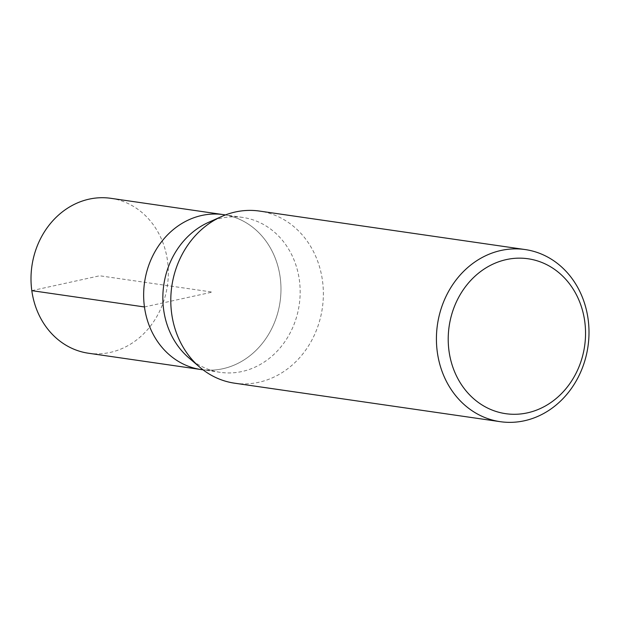 <?xml version="1.0" encoding="UTF-8"?>
<svg xmlns="http://www.w3.org/2000/svg" width="620" height="620" viewBox="0 0 620 620"><rect width="100%" height="100%" fill="white"/><g stroke="black" fill="none" stroke-linecap="round" stroke-linejoin="round"><path stroke-width="0.46" stroke-dasharray="3.1 2.33" d="M88.443 353.229A78.26 68.448 98.2 0 0 110.158 352.423A78.26 68.448 98.2 0 0 168.33 273.219A78.26 68.448 98.2 0 0 110.887 198.323M223.533 214.644A78.26 68.448 -81.8 0 1 280.976 289.54A78.26 68.448 -81.8 0 1 222.812 368.737A78.26 68.448 -81.8 0 1 201.089 369.551A78.26 68.448 98.2 0 0 222.812 368.737A78.26 68.448 98.2 0 0 280.976 289.54A78.26 68.448 98.2 0 0 223.533 214.644M208.583 222.332A78.26 68.448 -81.8 0 1 221.007 218.232A78.26 68.448 -81.8 0 1 242.722 217.426A78.26 68.448 -81.8 0 1 300.165 292.322A78.26 68.448 -81.8 0 1 242.001 371.519A78.26 68.448 -81.8 0 1 220.286 372.333A78.26 68.448 -81.8 0 1 188.937 357.934M234.608 383.191A86.955 76.051 98.2 0 0 258.742 382.292A86.955 76.051 98.2 0 0 323.369 294.291A86.955 76.051 98.2 0 0 259.54 211.079M144.452 306.962L212.311 292.097L99.665 275.776L31.806 290.648M242.722 217.426L225.486 214.931M220.286 372.333L203.042 369.83"/><path stroke-width="0.93" d="M225.486 214.931L110.887 198.323A78.26 68.448 98.2 0 0 89.164 199.136A78.26 68.448 98.2 0 0 31 278.341A78.26 68.448 98.2 0 0 88.443 353.229L201.089 369.551A78.26 68.448 -81.8 0 1 143.646 294.655A78.26 68.448 -81.8 0 1 201.81 215.458A78.26 68.448 -81.8 0 1 223.533 214.644A78.26 68.448 98.2 0 0 201.81 215.458A78.26 68.448 98.2 0 0 143.646 294.655A78.26 68.448 98.2 0 0 201.089 369.551L203.042 369.83M199.779 367.195L188.937 357.934A78.26 68.448 -81.8 0 1 163.765 285.06A78.26 68.448 -81.8 0 1 208.583 222.332L221.603 216.527A86.955 76.051 98.2 0 0 171.81 286.231A86.955 76.051 98.2 0 0 199.779 367.195A86.955 76.051 98.2 0 0 234.608 383.191L500.239 421.678A86.955 76.051 -81.8 0 1 436.418 338.458A86.955 76.051 -81.8 0 1 501.045 250.457A86.955 76.051 -81.8 0 1 525.179 249.558A86.955 76.051 -81.8 0 1 589 332.769A86.955 76.051 -81.8 0 1 524.373 420.771A86.955 76.051 -81.8 0 1 500.239 421.678M525.179 249.558L259.54 211.079A86.955 76.051 98.2 0 0 235.406 211.978A86.955 76.051 98.2 0 0 221.603 216.527M527.38 412.866A78.26 68.448 -81.8 0 1 449.019 351.091A78.26 68.448 -81.8 0 1 506.377 259.579A78.26 68.448 -81.8 0 1 584.738 321.354A78.26 68.448 -81.8 0 1 527.38 412.866M31.806 290.648L144.452 306.962"/></g></svg>

